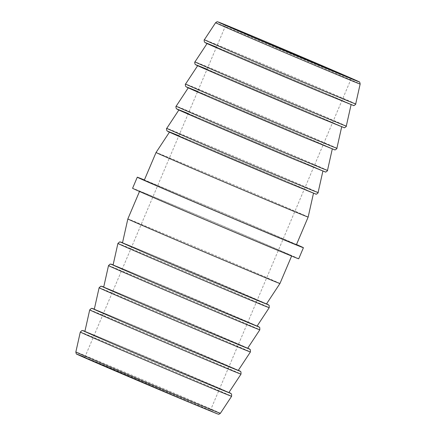 <?xml version="1.0" encoding="UTF-8"?>
<svg xmlns="http://www.w3.org/2000/svg" width="436" height="436" viewBox="0 0 436 436"><rect width="100%" height="100%" fill="white"/><g stroke="black" fill="none" stroke-linecap="round" stroke-linejoin="round"><path stroke-width="0.33" stroke-dasharray="2.18 1.64" d="M298.72 258.799A90.241 0.578 23 0 0 252.466 238.601A90.241 0.578 23 0 0 165.031 201.557A90.241 0.578 23 0 0 132.582 188.276M296.496 244.531A90.241 0.578 23 0 0 169.729 190.478A90.241 0.578 23 0 0 144.387 179.964M185.725 400.744A68.185 0.436 23 0 0 210.245 410.777A68.185 0.436 23 0 0 175.294 395.517A68.185 0.436 23 0 0 109.234 367.526A68.185 0.436 23 0 0 84.715 357.493A68.185 0.436 23 0 0 119.666 372.753A68.185 0.436 23 0 0 185.725 400.744M228.878 392.542A78.213 0.501 23 0 0 188.826 375.053A78.213 0.501 23 0 0 113.011 342.93A78.213 0.501 23 0 0 84.889 331.425M238.279 370.393A78.213 0.501 23 0 0 198.227 352.904A78.213 0.501 23 0 0 122.418 320.782A78.213 0.501 23 0 0 94.29 309.271M247.681 348.239A78.213 0.501 23 0 0 207.634 330.75A78.213 0.501 23 0 0 131.819 298.627A78.213 0.501 23 0 0 103.692 287.122M257.082 326.09A78.213 0.501 23 0 0 217.035 308.601A78.213 0.501 23 0 0 141.22 276.479A78.213 0.501 23 0 0 113.098 264.974M266.489 303.941A78.213 0.501 23 0 0 226.437 286.452A78.213 0.501 23 0 0 150.622 254.324A78.213 0.501 23 0 0 122.5 242.819M279.95 283.509A82.622 0.529 23 0 0 237.604 265.017A82.622 0.529 23 0 0 157.554 231.102A82.622 0.529 23 0 0 127.841 218.943M144.294 180.177A82.622 0.529 -157 0 1 174.008 192.336A82.622 0.529 -157 0 1 254.057 226.251A82.622 0.529 -157 0 1 296.404 244.743M308.159 217.057A82.622 0.529 23 0 0 265.769 198.549A82.622 0.529 23 0 0 185.758 164.645A82.622 0.529 23 0 0 156.05 152.491M197.639 143.569A78.213 0.501 23 0 0 169.511 132.059A78.213 0.501 23 0 0 209.563 149.548A78.213 0.501 23 0 0 285.378 181.676A78.213 0.501 23 0 0 313.5 193.181A78.213 0.501 23 0 0 273.372 175.659A78.213 0.501 23 0 0 197.639 143.569M207.04 121.421A78.213 0.501 23 0 0 178.918 109.91A78.213 0.501 23 0 0 218.965 127.399A78.213 0.501 23 0 0 294.78 159.522A78.213 0.501 23 0 0 322.902 171.026A78.213 0.501 23 0 0 282.779 153.51A78.213 0.501 23 0 0 207.04 121.421M216.441 99.266A78.213 0.501 23 0 0 188.319 87.761A78.213 0.501 23 0 0 228.366 105.25A78.213 0.501 23 0 0 304.181 137.373A78.213 0.501 23 0 0 332.308 148.878A78.213 0.501 23 0 0 292.18 131.356A78.213 0.501 23 0 0 216.441 99.266M225.848 77.118A78.213 0.501 23 0 0 197.721 65.607A78.213 0.501 23 0 0 237.773 83.096A78.213 0.501 23 0 0 313.582 115.218A78.213 0.501 23 0 0 341.71 126.729A78.213 0.501 23 0 0 301.581 109.207A78.213 0.501 23 0 0 225.848 77.118M235.249 54.963A78.213 0.501 23 0 0 207.122 43.458A78.213 0.501 23 0 0 247.174 60.947A78.213 0.501 23 0 0 322.989 93.07A78.213 0.501 23 0 0 351.111 104.575A78.213 0.501 23 0 0 310.988 87.053A78.213 0.501 23 0 0 235.249 54.963M261.992 243.664A82.622 0.529 -157 0 1 181.943 209.749A82.622 0.529 -157 0 1 139.596 191.257A82.622 0.529 -157 0 1 169.304 203.41A82.622 0.529 -157 0 1 249.354 237.331A82.622 0.529 -157 0 1 291.706 255.823A82.622 0.529 -157 0 1 261.992 243.664M215.607 22.699A78.513 0.501 -157 0 1 243.838 34.253A78.513 0.501 -157 0 1 319.866 66.468A78.513 0.501 -157 0 1 360.147 84.055M220.393 413.301A78.513 0.501 23 0 0 180.188 395.746A78.513 0.501 23 0 0 104.084 363.499A78.513 0.501 23 0 0 75.853 351.945M84.802 357.291A76.54 0.491 -157 0 1 104.547 365.488A76.54 0.491 -157 0 1 203.345 407.524A76.54 0.491 -157 0 1 190.412 402.782M80.3 332.052A82.191 0.529 -157 0 1 109.856 344.14A82.191 0.529 -157 0 1 189.524 377.898A82.191 0.529 -157 0 1 231.614 396.275M111.889 342.445A80.219 0.512 23 0 0 84.916 331.311L111.878 342.44A80.219 0.512 23 0 1 228.938 392.449L111.878 342.44M89.707 309.898A82.191 0.529 -157 0 1 119.257 321.991A82.191 0.529 -157 0 1 198.93 355.749A82.191 0.529 -157 0 1 241.015 374.126M121.29 320.291A80.219 0.512 23 0 0 94.318 309.162L121.279 320.286A80.219 0.512 23 0 1 238.345 370.295L121.279 320.286M99.108 287.749A82.191 0.529 -157 0 1 128.664 299.837A82.191 0.529 -157 0 1 208.332 333.595A82.191 0.529 -157 0 1 250.417 351.972M130.691 298.142A80.219 0.512 23 0 0 103.719 287.008L130.686 298.137A80.219 0.512 23 0 1 247.746 348.146L130.686 298.137M108.51 265.595A82.191 0.529 -157 0 1 138.065 277.688A82.191 0.529 -157 0 1 217.733 311.446A82.191 0.529 -157 0 1 259.823 329.823M140.098 275.988A80.219 0.512 23 0 0 113.12 264.859L140.087 275.988A80.219 0.512 23 0 1 257.147 325.992L140.087 275.988M117.911 243.446A82.191 0.529 -157 0 1 147.466 255.534A82.191 0.529 -157 0 1 227.134 289.291A82.191 0.529 -157 0 1 269.225 307.674M149.499 253.839A80.219 0.512 23 0 0 122.527 242.705L149.488 253.834A80.219 0.512 23 0 1 266.549 303.843L149.488 253.834M318.089 192.554A82.191 0.529 23 0 0 275.923 174.144A82.191 0.529 23 0 0 196.331 140.419A82.191 0.529 23 0 0 166.775 128.326M178.847 135.732A80.219 0.512 -157 0 1 196.511 143.079A80.219 0.512 -157 0 1 300.055 187.131A80.219 0.512 -157 0 1 286.501 182.161M327.49 170.405A82.191 0.529 23 0 0 285.324 151.995A82.191 0.529 23 0 0 205.732 118.27A82.191 0.529 23 0 0 176.177 106.177M188.254 113.578A80.219 0.512 -157 0 1 205.917 120.93A80.219 0.512 -157 0 1 309.456 164.982A80.219 0.512 -157 0 1 295.902 160.012M336.892 148.251A82.191 0.529 23 0 0 294.725 129.841A82.191 0.529 23 0 0 215.139 96.116A82.191 0.529 23 0 0 185.583 84.028M197.655 91.429A80.219 0.512 -157 0 1 215.319 98.776A80.219 0.512 -157 0 1 318.858 142.828A80.219 0.512 -157 0 1 305.309 137.858M346.293 126.102A82.191 0.529 23 0 0 304.126 107.692A82.191 0.529 23 0 0 224.54 73.967A82.191 0.529 23 0 0 194.985 61.874M207.056 69.275A80.219 0.512 -157 0 1 224.72 76.627A80.219 0.512 -157 0 1 328.264 120.679A80.219 0.512 -157 0 1 314.71 115.709M355.7 103.948A82.191 0.529 23 0 0 313.533 85.538A82.191 0.529 23 0 0 233.941 51.819A82.191 0.529 23 0 0 204.386 39.725M216.458 47.126A80.219 0.512 -157 0 1 234.121 54.473A80.219 0.512 -157 0 1 337.666 98.525A80.219 0.512 -157 0 1 324.112 93.555M210.245 410.777L351.285 78.507M84.715 357.493L225.755 25.223"/><path stroke-width="0.65" d="M144.387 179.964A90.241 0.578 23 0 0 137.28 177.201L132.582 188.276A90.241 0.578 23 0 0 178.836 208.473A90.241 0.578 23 0 0 266.271 245.523A90.241 0.578 23 0 0 298.72 258.799L303.418 247.724A90.241 0.578 23 0 0 296.496 244.531M137.28 177.201A90.241 0.578 23 0 0 183.534 197.399A90.241 0.578 23 0 0 270.969 234.443A90.241 0.578 23 0 0 303.418 247.724M326.766 68.474A68.185 0.436 23 0 0 351.285 78.507A68.185 0.436 23 0 0 316.334 63.247A68.185 0.436 23 0 0 250.275 35.256A68.185 0.436 23 0 0 225.755 25.223A68.185 0.436 23 0 0 260.706 40.483A68.185 0.436 23 0 0 326.766 68.474M89.707 309.898L84.889 331.425A78.213 0.501 23 0 0 125.012 348.947A78.213 0.501 23 0 0 200.751 381.037A78.213 0.501 23 0 0 228.878 392.542L241.015 374.126A82.191 0.529 -157 0 1 211.46 362.033A82.191 0.529 -157 0 1 131.874 328.308A82.191 0.529 -157 0 1 89.707 309.898L91.402 308.345L94.318 309.162A80.219 0.512 23 0 0 126.402 323.376A80.219 0.512 23 0 0 211.28 359.373A80.219 0.512 23 0 0 238.345 370.295L240.955 371.826L241.015 374.126M99.108 287.749L94.29 309.271A78.213 0.501 23 0 0 134.419 326.793A78.213 0.501 23 0 0 210.152 358.883A78.213 0.501 23 0 0 238.279 370.393L250.417 351.972A82.191 0.529 -157 0 1 220.861 339.884A82.191 0.529 -157 0 1 141.275 306.159A82.191 0.529 -157 0 1 99.108 287.749L100.803 286.196L103.719 287.008A80.219 0.512 23 0 0 135.803 301.222A80.219 0.512 23 0 0 220.681 337.224A80.219 0.512 23 0 0 247.746 348.146L250.357 349.672L250.417 351.972M108.51 265.595L103.692 287.122A78.213 0.501 23 0 0 143.82 304.644A78.213 0.501 23 0 0 219.559 336.734A78.213 0.501 23 0 0 247.681 348.239L259.823 329.823A82.191 0.529 -157 0 1 230.268 317.73A82.191 0.529 -157 0 1 150.676 284.005A82.191 0.529 -157 0 1 108.51 265.595L110.21 264.042L113.12 264.859A80.219 0.512 23 0 0 145.21 279.073A80.219 0.512 23 0 0 230.083 315.07A80.219 0.512 23 0 0 257.147 325.992L259.758 327.523L259.823 329.823M117.911 243.446L113.098 264.974A78.213 0.501 23 0 0 153.221 282.49A78.213 0.501 23 0 0 228.96 314.579A78.213 0.501 23 0 0 257.082 326.09L269.225 307.674A82.191 0.529 -157 0 1 239.669 295.581A82.191 0.529 -157 0 1 160.077 261.856A82.191 0.529 -157 0 1 117.911 243.446L119.611 241.893L122.527 242.705A80.219 0.512 23 0 0 154.611 256.918A80.219 0.512 23 0 0 239.489 292.921A80.219 0.512 23 0 0 266.549 303.843L269.159 305.369L269.225 307.674M279.95 283.509A82.622 0.529 23 0 1 250.242 271.356A82.622 0.529 23 0 1 170.231 237.451A82.622 0.529 23 0 1 127.841 218.943L122.5 242.819A78.213 0.501 23 0 0 162.628 260.341A78.213 0.501 23 0 0 238.361 292.431A78.213 0.501 23 0 0 266.489 303.941L279.95 283.509L291.613 256.036M308.159 217.057L296.404 244.743A82.622 0.529 -157 0 1 266.696 232.59A82.622 0.529 -157 0 1 186.646 198.669A82.622 0.529 -157 0 1 144.294 180.177L156.05 152.491A82.622 0.529 23 0 0 198.396 170.983A82.622 0.529 23 0 0 278.446 204.898A82.622 0.529 23 0 0 308.159 217.057L313.473 193.295M331.916 72.501A78.513 0.501 -157 0 1 255.812 40.254A78.513 0.501 -157 0 1 215.607 22.699C217.956 20.983 217.286 22.023 218.692 22.154L245.577 33.218A76.54 0.491 23 0 0 232.655 28.476A76.54 0.491 23 0 0 331.453 70.512A76.54 0.491 23 0 0 344.386 75.254A76.54 0.491 23 0 0 245.588 33.218L359.139 81.832C359.531 81.603 359.869 82.344 360.147 84.055A78.513 0.501 -157 0 1 331.916 72.501M220.393 413.301C218.044 415.018 218.714 413.977 217.308 413.846L190.423 402.782L76.861 354.168C76.469 354.397 76.131 353.656 75.853 351.945A78.513 0.501 23 0 0 116.134 369.532A78.513 0.501 23 0 0 192.162 401.747A78.513 0.501 23 0 0 220.393 413.301L231.614 396.275A82.191 0.529 -157 0 1 202.059 384.181A82.191 0.529 -157 0 1 122.467 350.462A82.191 0.529 -157 0 1 80.3 332.052L82.001 330.493L84.916 331.311A80.219 0.512 23 0 0 117.001 345.525A80.219 0.512 23 0 0 201.879 381.527A80.219 0.512 23 0 0 228.938 392.449L231.549 393.975L231.614 396.275M190.412 402.782A76.54 0.491 -157 0 1 102.362 365.395A76.54 0.491 -157 0 1 84.802 357.291M178.853 110.008L166.775 128.326A82.191 0.529 23 0 0 208.866 146.709A82.191 0.529 23 0 0 288.534 180.466A82.191 0.529 23 0 0 318.089 192.554C318.847 192.532 315.778 194.848 315.996 194.124L286.512 182.166A80.219 0.512 -157 0 1 191.905 141.983A80.219 0.512 -157 0 1 178.847 135.732M188.254 87.854L176.177 106.177A82.191 0.529 23 0 0 218.267 124.554A82.191 0.529 23 0 0 297.935 158.312A82.191 0.529 23 0 0 327.49 170.405C328.248 170.378 325.18 172.694 325.398 171.975L295.913 160.012A80.219 0.512 -157 0 1 201.307 119.829A80.219 0.512 -157 0 1 188.254 113.578M197.655 65.705L185.583 84.028A82.191 0.529 23 0 0 227.668 102.406A82.191 0.529 23 0 0 307.336 136.163A82.191 0.529 23 0 0 336.892 148.251C337.649 148.229 334.581 150.545 334.799 149.821L305.314 137.863A80.219 0.512 -157 0 1 210.713 97.68A80.219 0.512 -157 0 1 197.655 91.429M207.062 43.551L194.985 61.874A82.191 0.529 23 0 0 237.07 80.251A82.191 0.529 23 0 0 316.743 114.009A82.191 0.529 23 0 0 346.293 126.102C347.056 126.075 343.982 128.397 344.2 127.672L314.721 115.714A80.219 0.512 -157 0 1 220.115 75.526A80.219 0.512 -157 0 1 207.056 69.275M215.607 22.699L204.386 39.725A82.191 0.529 23 0 0 246.476 58.102A82.191 0.529 23 0 0 326.144 91.86A82.191 0.529 23 0 0 355.7 103.948C356.457 103.926 353.389 106.242 353.607 105.517L324.122 93.56A80.219 0.512 -157 0 1 229.516 53.377A80.219 0.512 -157 0 1 216.458 47.126M166.775 128.326C166.427 128.255 166.448 129.023 166.841 130.631L167.686 131.318L192.794 142.365L286.512 182.166M176.177 106.177C175.828 106.106 175.85 106.869 176.242 108.477L177.087 109.164L202.195 120.211L295.913 160.012M185.583 84.028C185.235 83.952 185.251 84.72 185.643 86.328L186.488 87.015L211.596 98.062L305.314 137.863M194.985 61.874C194.636 61.803 194.658 62.566 195.045 64.174L195.895 64.86L221.003 75.908L314.721 115.714M204.386 39.725C204.037 39.649 204.059 40.417 204.451 42.025L205.296 42.712L230.404 53.759L324.122 93.56M75.853 351.945L80.3 332.052M169.451 132.157L156.05 152.491M127.841 218.943L139.504 191.469M360.147 84.055L355.7 103.948M351.084 104.689L346.293 126.102M341.682 126.838L336.892 148.251M332.281 148.992L327.49 170.405M322.88 171.141L318.089 192.554"/></g></svg>
